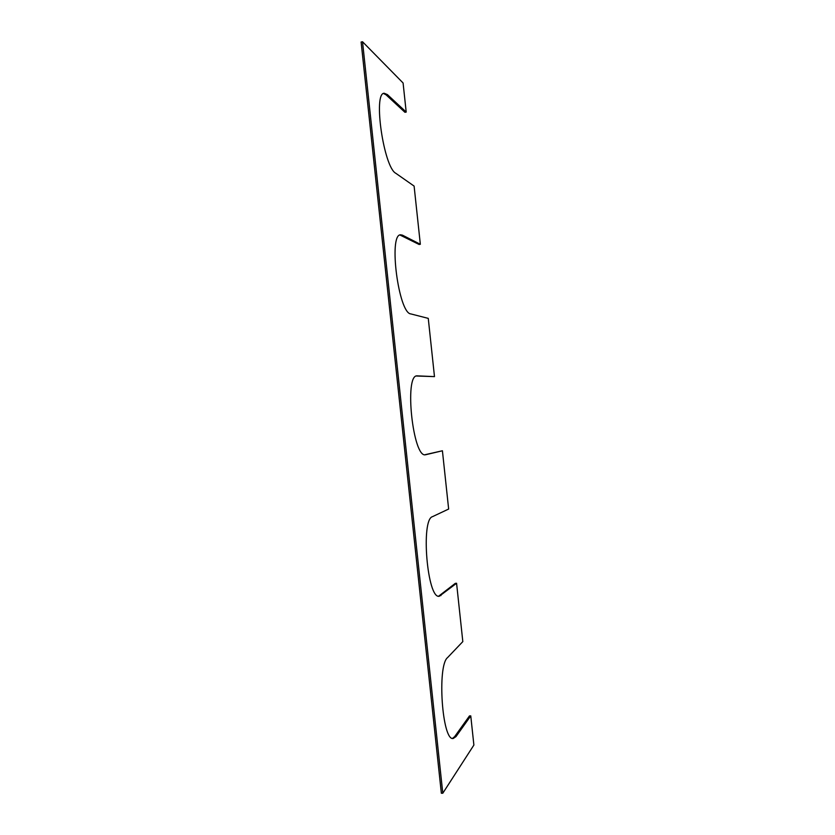 <?xml version="1.0" encoding="UTF-8"?>
<svg xmlns="http://www.w3.org/2000/svg" width="835" height="835" viewBox="0 0 835 835"><rect width="100%" height="100%" fill="white"/><g stroke="black" fill="none" stroke-linecap="round" stroke-linejoin="round"><path stroke-width="1.25" d="M362.526 41.75L442.79 793.229L441.35 793.25L361.117 42.032L362.526 41.75L403.086 82.989L406.196 112.067L404.944 112.297L386.062 94.835L383.547 93.478M386.062 94.835L387.388 94.585L406.196 112.067M387.388 94.585L384.204 93.259C372.859 92.842 383.808 167.428 395.8 173.283L414.108 186.09L420.339 244.279L419.076 244.467L399.955 235M401.082 235.355L402.418 235.146L420.339 244.279M402.418 235.146L400.612 234.802C388.254 234.144 398.598 313.428 410.83 313.918L428.261 318.375L434.482 376.616L416.404 376.011M425.192 454.751L425.537 454.741C413.043 458.519 404.025 374.821 417.03 375.854L434.482 376.616M425.881 454.689L442.414 450.764L448.645 509.047L432.499 516.656C420.558 519.433 427.311 599.52 439.304 596.242L456.578 583.268L462.82 641.604L447.56 657.604C436.997 665.61 442.143 741.303 453.217 738.484L456.004 736.585L470.763 715.877L473.883 745.06L442.79 793.229M424.911 454.731L442.414 450.764M456.578 583.268L455.305 583.352L438.615 596.2M470.763 715.877L469.479 715.919L454.647 736.627L452.528 738.401M416.623 375.938L417.448 375.844M439.586 595.658L440.932 595.574M454.647 736.627L456.004 736.585"/></g></svg>
